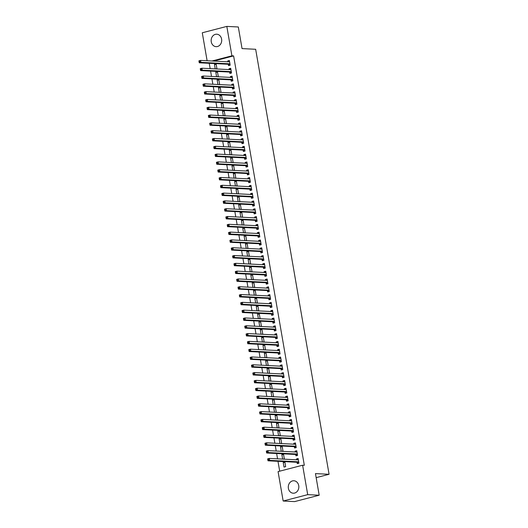<?xml version="1.0" encoding="UTF-8"?>
<svg xmlns="http://www.w3.org/2000/svg" width="528" height="528" viewBox="0 0 528 528"><rect width="100%" height="100%" fill="white"/><g stroke="black" fill="none" stroke-linecap="round" stroke-linejoin="round"><path stroke-width="0.79" d="M221.602 39.092A6.237 5.273 92.9 0 1 216.11 46.662A6.237 5.273 92.9 0 1 211.253 41.778A6.237 5.273 92.9 0 1 216.737 34.208A6.237 5.273 92.9 0 1 221.602 39.092M298.729 485.641A6.237 5.273 92.9 0 1 293.245 493.211A6.237 5.273 92.9 0 1 288.387 488.327A6.237 5.273 92.9 0 1 293.872 480.757A6.237 5.273 92.9 0 1 298.729 485.641M209.24 63.301L210.164 68.633M210.586 71.102L211.51 76.435M211.939 78.91L212.857 84.242M213.286 86.711L214.203 92.044M214.632 94.512L215.556 99.851M215.978 102.32L216.902 107.653M217.331 110.121L218.249 115.46M218.678 117.929L219.595 123.262M220.024 125.73L220.948 131.063M221.371 133.538L222.295 138.871M222.724 141.339L223.641 146.672M224.07 149.14L224.987 154.48M225.416 156.948L226.34 162.281M226.763 164.749L227.687 170.089M228.116 172.557L229.033 177.89M229.462 180.358L230.38 185.691M230.809 188.166L231.733 193.499M232.155 195.967L233.079 201.3M233.501 203.768L234.425 209.108M234.854 211.576L235.772 216.909M236.201 219.377L237.125 224.717M237.547 227.185L238.471 232.518M238.894 234.986L239.818 240.319M240.247 242.794L241.164 248.127M241.593 250.595L242.517 255.928M242.939 258.403L243.863 263.736M244.286 266.204L245.21 271.537M245.639 274.006L246.556 279.345M246.985 281.813L247.909 287.146M248.332 289.615L249.256 294.947M249.678 297.422L250.602 302.755M251.031 305.224L251.948 310.556M252.377 313.031L253.295 318.364M253.724 320.833L254.648 326.165M255.07 328.634L255.994 333.973M256.423 336.442L257.341 341.774M257.77 344.243L258.687 349.576M259.116 352.051L260.04 357.383M260.462 359.852L261.386 365.185M261.815 367.66L262.733 372.992M263.162 375.461L264.079 380.794M264.508 383.262L265.432 388.601M265.855 391.07L266.779 396.403M267.208 398.871L268.125 404.204M268.554 406.679L269.471 412.012M269.9 414.48L270.824 419.813M271.247 422.288L272.171 427.621M272.593 430.089L273.517 435.422M273.946 437.89L274.864 443.23M275.293 445.698L276.217 451.031M276.639 453.499L277.563 458.832M277.985 461.307L279.695 471.181M207.115 60.74L202.283 32.776L226.822 26.4L231.904 55.823L212.012 60.991M226.822 26.4L238.313 26.981L242.048 48.596L255.664 49.282L329.076 474.289L315.46 473.603L319.189 495.224L294.65 501.6L283.16 501.019L278.078 471.596L302.623 465.221L307.705 494.644L283.16 501.019M316.16 477.649L329.076 474.289M217.199 76.725L218.269 76.448L217.463 71.762L215.8 72.197L216.579 76.692M229.66 72.164L229.878 73.432L231.535 72.996L230.723 68.317L229.066 68.746L229.211 69.597M219.899 92.334L220.968 92.057L220.156 87.371L218.5 87.806L219.272 92.301M232.353 87.773L232.571 89.041L234.227 88.605L233.422 83.926L231.766 84.355L231.911 85.199M222.592 107.943L223.661 107.666L222.849 102.98L221.192 103.409L221.971 107.91M235.052 103.382L235.27 104.643L236.927 104.214L236.115 99.535L234.458 99.964L234.604 100.808M225.291 123.545L226.36 123.268L225.548 118.589L223.892 119.018L224.664 123.519M237.745 118.991L237.963 120.252L239.62 119.823L238.814 115.144L237.158 115.573L237.303 116.417M227.984 139.154L229.053 138.877L228.241 134.198L226.585 134.627L227.363 139.128M240.445 134.6L240.662 135.861L242.319 135.432L241.507 130.746L239.851 131.182L239.996 132.026M230.683 154.763L231.746 154.486L230.941 149.807L229.284 150.236L230.056 154.73M243.137 150.209L243.355 151.47L245.012 151.041L244.207 146.355L242.55 146.791L242.695 147.635M233.376 170.372L234.445 170.095L233.633 165.416L231.977 165.845L232.756 170.339M245.837 165.818L246.055 167.079L247.711 166.65L246.899 161.964L245.243 162.393L245.388 163.244M236.075 185.981L237.138 185.704L236.333 181.018L234.676 181.454L235.448 185.948M248.53 181.421L248.747 182.688L250.404 182.252L249.599 177.573L247.942 178.002L248.087 178.853M238.768 201.59L239.837 201.313L239.026 196.627L237.369 197.063L238.148 201.557M251.229 197.03L251.447 198.297L253.103 197.861L252.292 193.182L250.635 193.611L250.78 194.456M241.468 217.199L242.53 216.922L241.725 212.236L240.068 212.665L240.841 217.166M253.922 212.639L254.14 213.899L255.796 213.47L254.991 208.791L253.334 209.22L253.48 210.065M244.16 232.802L245.23 232.525L244.418 227.845L242.761 228.274L243.54 232.775M256.621 228.248L256.839 229.508L258.496 229.079L257.684 224.4L256.027 224.829L256.172 225.674M246.86 248.411L247.922 248.134L247.117 243.454L245.461 243.883L246.233 248.384M259.314 243.857L259.532 245.117L261.188 244.688L260.383 240.002L258.727 240.438L258.872 241.283M249.553 264.02L250.622 263.743L249.81 259.063L248.153 259.492L248.932 263.987M262.007 259.466L262.231 260.726L263.888 260.297L263.076 255.611L261.419 256.047L261.565 256.892M252.252 279.629L253.315 279.352L252.509 274.672L250.853 275.101L251.625 279.596M264.706 275.075L264.924 276.335L266.581 275.906L265.775 271.22L264.112 271.649L264.264 272.501M254.945 295.238L256.014 294.961L255.202 290.275L253.546 290.71L254.324 295.205M267.399 290.677L267.623 291.944L269.28 291.509L268.468 286.829L266.812 287.258L266.957 288.11M257.644 310.847L258.707 310.57L257.902 305.884L256.245 306.319L257.017 310.814M270.098 306.286L270.316 307.553L271.973 307.118L271.168 302.438L269.504 302.867L269.656 303.712M260.337 326.456L261.406 326.179L260.594 321.493L258.938 321.922L259.717 326.423M272.791 321.895L273.009 323.162L274.672 322.727L273.86 318.047L272.204 318.476L272.349 319.321M263.036 342.058L264.099 341.781L263.294 337.102L261.631 337.531L262.409 342.032M275.491 337.504L275.708 338.765L277.365 338.336L276.56 333.656L274.897 334.085L275.048 334.93M265.729 357.667L266.798 357.39L265.987 352.711L264.33 353.14L265.109 357.641M278.183 353.113L278.401 354.374L280.064 353.945L279.253 349.259L277.596 349.694L277.741 350.539M268.422 373.276L269.491 372.999L268.686 368.32L267.023 368.749L267.802 373.243M280.883 368.722L281.101 369.983L282.757 369.554L281.952 364.868L280.289 365.303L280.441 366.148M271.121 388.885L272.191 388.608L271.379 383.929L269.722 384.358L270.501 388.852M283.576 384.331L283.793 385.592L285.457 385.163L284.645 380.477L282.988 380.906L283.133 381.757M273.814 404.494L274.883 404.217L274.078 399.531L272.415 399.967L273.194 404.461M286.275 399.934L286.493 401.201L288.149 400.772L287.344 396.086L285.681 396.515L285.826 397.366M276.514 420.103L277.583 419.826L276.771 415.14L275.114 415.576L275.893 420.07M288.968 415.543L289.186 416.81L290.849 416.374L290.037 411.695L288.38 412.124L288.526 412.969M279.206 435.712L280.276 435.435L279.47 430.749L277.807 431.178L278.586 435.679M291.667 431.152L291.885 432.419L293.542 431.983L292.736 427.304L291.073 427.733L291.218 428.578M281.906 451.315L282.975 451.037L282.163 446.358L280.507 446.787L281.285 451.288M294.36 446.761L294.578 448.021L296.241 447.592L295.429 442.913L293.773 443.342L293.918 444.187M284.011 467.082L285.668 466.646L284.863 461.967L283.199 462.396L284.011 467.082M297.059 462.37L297.277 463.63L298.934 463.201L298.129 458.515L296.465 458.951L296.611 459.796M302.623 465.221L304.319 465.307L233.607 55.909L213.715 61.076M295.713 454.562L295.931 455.829L297.587 455.4L296.776 450.714L295.119 451.143L295.264 451.994M283.252 459.122L284.321 458.845L283.51 454.159L281.853 454.595L282.632 459.089M293.014 438.959L293.231 440.22L294.888 439.791L294.083 435.105L292.426 435.541L292.571 436.385M280.559 443.513L281.622 443.236L280.817 438.557L279.16 438.986L279.932 443.48M290.321 423.35L290.539 424.611L292.195 424.182L291.383 419.496L289.727 419.932L289.872 420.776M277.86 427.904L278.929 427.627L278.117 422.948L276.461 423.377L277.24 427.871M287.621 407.741L287.839 409.002L289.496 408.573L288.691 403.887L287.034 404.323L287.179 405.167M275.167 412.295L276.23 412.018L275.425 407.339L273.768 407.768L274.54 412.269M284.929 392.132L285.146 393.393L286.803 392.964L285.991 388.285L284.335 388.714L284.48 389.558M272.468 396.686L273.537 396.409L272.725 391.73L271.069 392.159L271.847 396.66M282.229 376.523L282.447 377.791L284.104 377.355L283.298 372.676L281.642 373.105L281.787 373.949M269.775 381.084L270.838 380.807L270.032 376.121L268.376 376.55L269.148 381.051M279.536 360.914L279.754 362.182L281.411 361.746L280.599 357.067L278.942 357.496L279.088 358.34M267.076 365.475L268.145 365.198L267.333 360.512L265.676 360.947L266.455 365.442M276.837 345.305L277.055 346.573L278.711 346.144L277.906 341.458L276.25 341.887L276.395 342.738M264.383 349.866L265.452 349.589L264.64 344.903L262.984 345.338L263.756 349.833M274.144 329.703L274.362 330.964L276.019 330.535L275.207 325.849L273.55 326.278L273.695 327.129M261.683 334.257L262.753 333.98L261.941 329.3L260.284 329.729L261.063 334.224M271.445 314.094L271.663 315.355L273.319 314.926L272.514 310.24L270.857 310.675L271.003 311.52M258.991 318.648L260.06 318.371L259.248 313.691L257.591 314.12L258.364 318.615M268.752 298.485L268.97 299.746L270.626 299.317L269.815 294.631L268.158 295.066L268.303 295.911M256.291 303.039L257.36 302.762L256.555 298.082L254.892 298.511L255.671 303.013M266.053 282.876L266.27 284.137L267.927 283.708L267.122 279.028L265.465 279.457L265.61 280.302M253.598 287.43L254.668 287.153L253.856 282.473L252.199 282.902L252.971 287.404M263.36 267.267L263.578 268.534L265.234 268.099L264.422 263.419L262.766 263.848L262.911 264.693M250.899 271.828L251.968 271.55L251.163 266.864L249.5 267.293L250.279 271.795M260.66 251.658L260.878 252.925L262.541 252.49L261.73 247.81L260.073 248.239L260.218 249.084M248.206 256.219L249.275 255.941L248.464 251.255L246.807 251.691L247.586 256.186M257.968 236.049L258.185 237.316L259.842 236.881L259.037 232.201L257.374 232.63L257.519 233.482M245.507 240.61L246.576 240.332L245.771 235.646L244.108 236.082L244.886 240.577M255.268 220.447L255.486 221.707L257.149 221.278L256.337 216.592L254.681 217.021L254.826 217.873M242.814 225.001L243.883 224.723L243.071 220.044L241.415 220.473L242.194 224.968M252.575 204.838L252.793 206.098L254.45 205.669L253.645 200.983L251.981 201.419L252.127 202.264M240.115 209.392L241.184 209.114L240.379 204.435L238.715 204.864L239.494 209.359M249.876 189.229L250.094 190.489L251.757 190.06L250.945 185.374L249.289 185.81L249.434 186.655M237.422 193.783L238.491 193.505L237.679 188.826L236.023 189.255L236.801 193.756M247.183 173.62L247.401 174.88L249.058 174.451L248.252 169.772L246.589 170.201L246.734 171.046M234.722 178.174L235.792 177.896L234.986 173.217L233.323 173.646L234.102 178.147M244.484 158.011L244.702 159.271L246.365 158.842L245.553 154.163L243.896 154.592L244.042 155.437M232.03 162.571L233.099 162.294L232.287 157.608L230.63 158.037L231.409 162.538M241.791 142.402L242.009 143.669L243.665 143.233L242.86 138.554L241.197 138.983L241.349 139.828M229.33 146.962L230.399 146.685L229.594 141.999L227.931 142.435L228.71 146.929M239.092 126.793L239.309 128.06L240.973 127.624L240.161 122.945L238.504 123.374L238.649 124.225M226.637 131.353L227.707 131.076L226.895 126.39L225.238 126.826L226.017 131.32M236.399 111.19L236.617 112.451L238.273 112.022L237.468 107.336L235.805 107.765L235.957 108.616M223.945 115.744L225.007 115.467L224.202 110.788L222.539 111.217L223.318 115.711M233.699 95.581L233.917 96.842L235.58 96.413L234.769 91.727L233.112 92.162L233.257 93.007M221.245 100.135L222.314 99.858L221.503 95.179L219.846 95.608L220.625 100.102M231.007 79.972L231.224 81.233L232.881 80.804L232.076 76.118L230.413 76.553L230.564 77.398M218.552 84.526L219.615 84.249L218.81 79.57L217.153 79.999L217.925 84.5M228.307 64.363L228.532 65.624L230.188 65.195L229.376 60.515L227.72 60.944L227.865 61.789M215.853 68.917L216.922 68.64L216.11 63.961L214.454 64.39L215.233 68.891M319.189 495.224L307.705 494.644M233.607 55.909L231.904 55.823M298.214 459.037L296.465 458.951M284.948 462.488L283.199 462.396M296.868 451.235L295.119 451.143M283.602 454.681L281.853 454.595M295.522 443.428L293.773 443.342M282.256 446.879L280.507 446.787M294.169 435.626L292.426 435.541M280.903 439.072L279.16 438.986M292.822 427.819L291.073 427.733M279.556 431.27L277.807 431.178M291.476 420.017L289.727 419.932M278.21 423.463L276.461 423.377M290.129 412.216L288.38 412.124M276.863 415.661L275.114 415.576M288.776 404.408L287.034 404.323M275.51 407.86L273.768 407.768M287.43 396.607L285.681 396.515M274.164 400.052L272.415 399.967M286.084 388.799L284.335 388.714M272.818 392.251L271.069 392.159M284.737 380.998L282.988 380.906M271.471 384.443L269.722 384.358M283.384 373.19L281.642 373.105M270.125 376.642L268.376 376.55M282.038 365.389L280.289 365.303M268.772 368.834L267.023 368.749M280.691 357.588L278.942 357.496M267.425 361.033L265.676 360.947M279.345 349.78L277.596 349.694M266.079 353.225L264.33 353.14M277.992 341.979L276.25 341.887M264.733 345.424L262.984 345.338M276.646 334.171L274.897 334.085M263.38 337.623L261.631 337.531M275.299 326.37L273.55 326.278M262.033 329.815L260.284 329.729M273.953 318.562L272.204 318.476M260.687 322.014L258.938 321.922M272.606 310.761L270.857 310.675M259.34 314.206L257.591 314.12M271.253 302.96L269.504 302.867M257.987 306.405L256.245 306.319M269.907 295.152L268.158 295.066M256.641 298.597L254.892 298.511M268.561 287.351L266.812 287.258M255.295 290.796L253.546 290.71M267.214 279.543L265.465 279.457M253.948 282.995L252.199 282.902M265.861 271.742L264.112 271.649M252.595 275.187L250.853 275.101M264.515 263.934L262.766 263.848M251.249 267.386L249.5 267.293M263.168 256.133L261.419 256.047M249.902 259.578L248.153 259.492M261.822 248.332L260.073 248.239M248.556 251.777L246.807 251.691M260.469 240.524L258.727 240.438M247.203 243.969L245.461 243.883M259.123 232.723L257.374 232.63M245.857 236.168L244.108 236.082M257.776 224.915L256.027 224.829M244.51 228.367L242.761 228.274M256.43 217.114L254.681 217.021M243.164 220.559L241.415 220.473M255.077 209.306L253.334 209.22M241.811 212.758L240.068 212.665M253.73 201.505L251.981 201.419M240.464 204.95L238.715 204.864M252.384 193.703L250.635 193.611M239.118 197.149L237.369 197.063M251.038 185.896L249.289 185.81M237.772 189.341L236.023 189.255M249.685 178.094L247.942 178.002M236.419 181.54L234.676 181.454M248.338 170.287L246.589 170.201M235.072 173.738L233.323 173.646M246.992 162.485L245.243 162.393M233.726 165.931L231.977 165.845M245.645 154.678L243.896 154.592M232.379 158.129L230.63 158.037M244.292 146.876L242.55 146.791M231.033 150.322L229.284 150.236M242.946 139.075L241.197 138.983M229.68 142.52L227.931 142.435M241.6 131.267L239.851 131.182M228.334 134.713L226.585 134.627M240.253 123.466L238.504 123.374M226.987 126.911L225.238 126.826M238.9 115.658L237.158 115.573M225.641 119.11L223.892 119.018M237.554 107.857L235.805 107.765M224.288 111.302L222.539 111.217M236.207 100.049L234.458 99.964M222.941 103.501L221.192 103.409M234.861 92.248L233.112 92.162M221.595 95.693L219.846 95.608M233.515 84.447L231.766 84.355M220.249 87.892L218.5 87.806M232.162 76.639L230.413 76.553M218.896 80.084L217.153 79.999M230.815 68.838L229.066 68.746M217.549 72.283L215.8 72.197M229.469 61.03L227.72 60.944M216.203 64.482L214.454 64.39M298.525 463.307L298.927 463.162M297.178 459.822L298.254 459.261M267.716 459.281L267.854 460.06L268.514 459.888L268.382 459.109L267.716 459.281L267.67 458.852L269.326 458.416L298.142 459.875A0.799 0.409 75.4 0 0 298.208 459.868A0.799 0.409 75.4 0 0 298.287 459.822L298.346 459.782M268.382 459.109L269.326 458.416L269.669 460.37L268.006 460.799L296.822 462.257A0.799 0.409 75.4 0 1 296.987 462.317L298.393 463.3M298.716 461.941L298.643 461.888A0.799 0.409 75.4 0 0 298.478 461.822L269.669 460.37L268.514 459.888M267.854 460.06L268.006 460.799M297.172 455.506L297.581 455.36M295.832 452.021L296.908 451.453M266.369 451.473L266.501 452.252L267.168 452.08L267.029 451.301L266.369 451.473L266.323 451.044L267.98 450.615L296.789 452.067A0.799 0.409 75.4 0 0 296.861 452.06A0.799 0.409 75.4 0 0 296.941 452.021L296.993 451.975M267.029 451.301L267.98 450.615L268.316 452.569L266.66 452.998L295.469 454.45A0.799 0.409 75.4 0 1 295.64 454.516L297.046 455.499M297.37 454.133L297.297 454.087A0.799 0.409 75.4 0 0 297.132 454.021L268.316 452.569L267.168 452.08M266.501 452.252L266.66 452.998M295.825 447.698L296.234 447.553M294.479 444.22L295.555 443.652M265.023 443.672L265.155 444.451L265.822 444.279L265.683 443.5L265.023 443.672L264.977 443.243L266.633 442.814L295.442 444.266A0.799 0.409 75.4 0 0 295.508 444.259A0.799 0.409 75.4 0 0 295.594 444.22L295.647 444.173M265.683 443.5L266.633 442.814L266.97 444.761L265.313 445.196L294.122 446.648A0.799 0.409 75.4 0 1 294.294 446.714L295.693 447.691M296.023 446.332L295.951 446.279A0.799 0.409 75.4 0 0 295.779 446.213L266.97 444.761L265.822 444.279M265.155 444.451L265.313 445.196M294.479 439.897L294.881 439.751M293.132 436.412L294.208 435.851M263.67 435.864L263.809 436.649L264.469 436.471L264.337 435.692L263.67 435.864L263.63 435.435L265.287 435.006L294.096 436.458A0.799 0.409 75.4 0 0 294.162 436.451A0.799 0.409 75.4 0 0 294.248 436.412L294.301 436.372M264.337 435.692L265.287 435.006L265.624 436.96L263.967 437.389L292.776 438.841A0.799 0.409 75.4 0 1 292.941 438.907L294.347 439.89M294.67 438.524L294.604 438.478A0.799 0.409 75.4 0 0 294.433 438.412L265.624 436.96L264.469 436.471M263.809 436.649L263.967 437.389M293.132 432.089L293.535 431.944M291.786 428.611L292.862 428.043M262.324 428.063L262.462 428.842L263.122 428.67L262.99 427.891L262.324 428.063L262.277 427.634L263.941 427.205L292.75 428.657A0.799 0.409 75.4 0 0 292.816 428.65A0.799 0.409 75.4 0 0 292.895 428.611L292.954 428.564M262.99 427.891L263.941 427.205L264.277 429.152L262.614 429.587L291.43 431.039A0.799 0.409 75.4 0 1 291.595 431.105L293 432.082M293.324 430.723L293.251 430.67A0.799 0.409 75.4 0 0 293.086 430.61L264.277 429.152L263.122 428.67M262.462 428.842L262.614 429.587M291.779 424.288L292.189 424.142M290.44 420.803L291.515 420.242M260.977 420.255L261.109 421.04L261.776 420.869L261.637 420.083L260.977 420.255L260.931 419.833L262.588 419.397L291.403 420.856A0.799 0.409 75.4 0 0 291.469 420.849A0.799 0.409 75.4 0 0 291.548 420.803L291.601 420.763M261.637 420.083L262.588 419.397L262.924 421.351L261.268 421.78L290.077 423.232A0.799 0.409 75.4 0 1 290.248 423.298L291.654 424.281M291.977 422.915L291.905 422.869A0.799 0.409 75.4 0 0 291.74 422.803L262.924 421.351L261.776 420.869M261.109 421.04L261.268 421.78M290.433 416.486L290.842 416.335M289.093 413.002L290.162 412.434M259.631 412.454L259.763 413.233L260.429 413.061L260.291 412.282L259.631 412.454L259.585 412.025L261.241 411.596L290.05 413.048A0.799 0.409 75.4 0 0 290.116 413.041A0.799 0.409 75.4 0 0 290.202 413.002L290.255 412.955M260.291 412.282L261.241 411.596L261.578 413.549L259.921 413.978L288.73 415.43A0.799 0.409 75.4 0 1 288.902 415.496L290.301 416.48M290.631 415.114L290.558 415.067A0.799 0.409 75.4 0 0 290.387 415.001L261.578 413.549L260.429 413.061M259.763 413.233L259.921 413.978M289.087 408.679L289.489 408.533M287.74 405.194L288.816 404.633M258.278 404.653L258.416 405.431L259.076 405.26L258.944 404.481L258.278 404.653L258.238 404.224L259.895 403.788L288.704 405.247A0.799 0.409 75.4 0 0 288.77 405.24A0.799 0.409 75.4 0 0 288.856 405.194L288.908 405.154M258.944 404.481L259.895 403.788L260.231 405.742L258.575 406.171L287.384 407.629A0.799 0.409 75.4 0 1 287.549 407.689L288.955 408.672M289.278 407.312L289.212 407.26A0.799 0.409 75.4 0 0 289.04 407.194L260.231 405.742L259.076 405.26M258.416 405.431L258.575 406.171M287.74 400.877L288.143 400.732M286.394 397.393L287.47 396.825M256.931 396.845L257.07 397.624L257.73 397.452L257.598 396.673L256.931 396.845L256.885 396.416L258.548 395.987L287.357 397.439A0.799 0.409 75.4 0 0 287.423 397.432A0.799 0.409 75.4 0 0 287.503 397.393L287.562 397.346M257.598 396.673L258.548 395.987L258.885 397.94L257.222 398.369L286.037 399.821A0.799 0.409 75.4 0 1 286.202 399.887L287.608 400.871M287.932 399.505L287.859 399.458A0.799 0.409 75.4 0 0 287.694 399.392L258.885 397.94L257.73 397.452M257.07 397.624L257.222 398.369M286.387 393.07L286.796 392.924M285.047 389.591L286.123 389.024M255.585 389.044L255.717 389.822L256.384 389.651L256.245 388.872L255.585 389.044L255.539 388.615L257.195 388.186L286.011 389.638A0.799 0.409 75.4 0 0 286.077 389.631A0.799 0.409 75.4 0 0 286.156 389.591L286.209 389.545M256.245 388.872L257.195 388.186L257.532 390.133L255.875 390.568L284.684 392.02A0.799 0.409 75.4 0 1 284.856 392.086L286.262 393.063M286.585 391.703L286.513 391.651A0.799 0.409 75.4 0 0 286.348 391.585L257.532 390.133L256.384 389.651M255.717 389.822L255.875 390.568M285.041 385.268L285.45 385.123M283.701 381.784L284.77 381.223M254.239 381.236L254.371 382.021L255.037 381.843L254.899 381.064L254.239 381.236L254.192 380.807L255.849 380.378L284.658 381.83A0.799 0.409 75.4 0 0 284.724 381.823A0.799 0.409 75.4 0 0 284.81 381.784L284.863 381.744M254.899 381.064L255.849 380.378L256.186 382.331L254.529 382.76L283.338 384.212A0.799 0.409 75.4 0 1 283.51 384.278L284.909 385.262M285.239 383.896L285.166 383.849A0.799 0.409 75.4 0 0 284.995 383.783L256.186 382.331L255.037 381.843M254.371 382.021L254.529 382.76M283.694 377.461L284.097 377.315M282.348 373.982L283.424 373.415M252.886 373.435L253.024 374.213L253.684 374.042L253.552 373.263L252.886 373.435L252.846 373.006L254.503 372.577L283.312 374.029A0.799 0.409 75.4 0 0 283.378 374.022A0.799 0.409 75.4 0 0 283.463 373.982L283.516 373.936M253.552 373.263L254.503 372.577L254.839 374.524L253.183 374.959L281.992 376.411A0.799 0.409 75.4 0 1 282.157 376.477L283.562 377.454M283.886 376.094L283.82 376.042A0.799 0.409 75.4 0 0 283.648 375.982L254.839 374.524L253.684 374.042M253.024 374.213L253.183 374.959M282.348 369.659L282.751 369.514M281.002 366.175L282.077 365.614M251.539 365.627L251.678 366.412L252.338 366.241L252.206 365.455L251.539 365.627L251.493 365.204L253.156 364.769L281.965 366.227A0.799 0.409 75.4 0 0 282.031 366.221A0.799 0.409 75.4 0 0 282.11 366.175L282.17 366.135M252.206 365.455L253.156 364.769L253.493 366.722L251.83 367.151L280.645 368.603A0.799 0.409 75.4 0 1 280.81 368.669L282.216 369.653M282.539 368.287L282.467 368.24A0.799 0.409 75.4 0 0 282.302 368.174L253.493 366.722L252.338 366.241M251.678 366.412L251.83 367.151M281.002 361.858L281.404 361.706M279.655 358.373L280.731 357.806M250.193 357.826L250.325 358.604L250.991 358.433L250.853 357.654L250.193 357.826L250.147 357.397L251.803 356.968L280.619 358.42A0.799 0.409 75.4 0 0 280.685 358.413A0.799 0.409 75.4 0 0 280.764 358.373L280.817 358.327M250.853 357.654L251.803 356.968L252.14 358.921L250.483 359.35L279.292 360.802A0.799 0.409 75.4 0 1 279.464 360.868L280.87 361.852M281.193 360.485L281.12 360.439A0.799 0.409 75.4 0 0 280.955 360.373L252.14 358.921L250.991 358.433M250.325 358.604L250.483 359.35M279.649 354.05L280.058 353.905M278.309 350.566L279.385 350.005M248.846 350.024L248.978 350.803L249.645 350.632L249.506 349.853L248.846 350.024L248.8 349.595L250.457 349.16L279.266 350.618A0.799 0.409 75.4 0 0 279.332 350.612A0.799 0.409 75.4 0 0 279.418 350.566L279.47 350.526M249.506 349.853L250.457 349.16L250.793 351.113L249.137 351.542L277.946 353.001A0.799 0.409 75.4 0 1 278.117 353.06L279.517 354.044M279.847 352.684L279.774 352.631A0.799 0.409 75.4 0 0 279.602 352.565L250.793 351.113L249.645 350.632M248.978 350.803L249.137 351.542M278.302 346.249L278.705 346.104M276.956 342.764L278.032 342.197M247.493 342.217L247.632 342.995L248.292 342.824L248.16 342.045L247.493 342.217L247.454 341.788L249.11 341.359L277.919 342.811A0.799 0.409 75.4 0 0 277.985 342.804A0.799 0.409 75.4 0 0 278.071 342.764L278.124 342.718M248.16 342.045L249.11 341.359L249.447 343.312L247.79 343.741L276.599 345.193A0.799 0.409 75.4 0 1 276.764 345.259L278.17 346.243M278.494 344.876L278.428 344.83A0.799 0.409 75.4 0 0 278.256 344.764L249.447 343.312L248.292 342.824M247.632 342.995L247.79 343.741M276.956 338.441L277.358 338.296M275.609 334.957L276.685 334.396M246.147 334.415L246.286 335.194L246.946 335.023L246.814 334.244L246.147 334.415L246.101 333.986L247.764 333.557L276.573 335.009A0.799 0.409 75.4 0 0 276.639 335.003A0.799 0.409 75.4 0 0 276.718 334.963L276.778 334.917M246.814 334.244L247.764 333.557L248.101 335.504L246.437 335.94L275.253 337.392A0.799 0.409 75.4 0 1 275.418 337.458L276.824 338.435M277.147 337.075L277.075 337.022A0.799 0.409 75.4 0 0 276.91 336.956L248.101 335.504L246.946 335.023M246.286 335.194L246.437 335.94M275.609 330.64L276.012 330.495M274.263 327.155L275.339 326.594M244.801 326.608L244.933 327.393L245.599 327.215L245.467 326.436L244.801 326.608L244.754 326.179L246.411 325.75L275.227 327.202A0.799 0.409 75.4 0 0 275.293 327.195A0.799 0.409 75.4 0 0 275.372 327.155L275.425 327.116M245.467 326.436L246.411 325.75L246.748 327.703L245.091 328.132L273.9 329.584A0.799 0.409 75.4 0 1 274.072 329.65L275.477 330.634M275.801 329.267L275.728 329.221A0.799 0.409 75.4 0 0 275.563 329.155L246.748 327.703L245.599 327.215M244.933 327.393L245.091 328.132M274.256 322.832L274.666 322.687M272.917 319.354L273.992 318.787M243.454 318.806L243.586 319.585L244.253 319.414L244.114 318.635L243.454 318.806L243.408 318.377L245.065 317.948L273.874 319.4A0.799 0.409 75.4 0 0 273.94 319.394A0.799 0.409 75.4 0 0 274.025 319.354L274.078 319.308M244.114 318.635L245.065 317.948L245.401 319.895L243.745 320.331L272.554 321.783A0.799 0.409 75.4 0 1 272.725 321.849L274.131 322.826M274.454 321.466L274.382 321.413A0.799 0.409 75.4 0 0 274.21 321.354L245.401 319.895L244.253 319.414M243.586 319.585L243.745 320.331M272.91 315.031L273.313 314.886M271.564 311.546L272.639 310.985M242.108 310.999L242.24 311.784L242.9 311.612L242.768 310.827L242.108 310.999L242.062 310.576L243.718 310.141L272.527 311.599A0.799 0.409 75.4 0 0 272.593 311.593A0.799 0.409 75.4 0 0 272.679 311.546L272.732 311.507M242.768 310.827L243.718 310.141L244.055 312.094L242.398 312.523L271.207 313.975A0.799 0.409 75.4 0 1 271.372 314.041L272.778 315.025M273.101 313.658L273.035 313.612A0.799 0.409 75.4 0 0 272.864 313.546L244.055 312.094L242.9 311.612M242.24 311.784L242.398 312.523M271.564 307.23L271.966 307.078M270.217 303.745L271.293 303.178M240.755 303.197L240.893 303.976L241.553 303.805L241.421 303.026L240.755 303.197L240.709 302.768L242.372 302.339L271.181 303.791A0.799 0.409 75.4 0 0 271.247 303.785A0.799 0.409 75.4 0 0 271.326 303.745L271.385 303.699M241.421 303.026L242.372 302.339L242.708 304.286L241.045 304.722L269.861 306.174A0.799 0.409 75.4 0 1 270.026 306.24L271.432 307.223M271.755 305.857L271.682 305.811A0.799 0.409 75.4 0 0 271.517 305.745L242.708 304.286L241.553 303.805M240.893 303.976L241.045 304.722M270.217 299.422L270.62 299.277M268.871 295.937L269.947 295.376M239.408 295.396L239.54 296.175L240.207 296.003L240.075 295.218L239.408 295.396L239.362 294.967L241.019 294.532L269.834 295.99A0.799 0.409 75.4 0 0 269.9 295.984A0.799 0.409 75.4 0 0 269.98 295.937L270.032 295.898M240.075 295.218L241.019 294.532L241.355 296.485L239.699 296.914L268.508 298.373A0.799 0.409 75.4 0 1 268.679 298.432L270.085 299.416M270.409 298.056L270.336 298.003A0.799 0.409 75.4 0 0 270.171 297.937L241.355 296.485L240.207 296.003M239.54 296.175L239.699 296.914M268.864 291.621L269.273 291.476M267.524 288.136L268.6 287.569M238.062 287.588L238.194 288.367L238.861 288.196L238.722 287.417L238.062 287.588L238.016 287.159L239.672 286.73L268.481 288.182A0.799 0.409 75.4 0 0 268.547 288.176A0.799 0.409 75.4 0 0 268.633 288.136L268.686 288.09M238.722 287.417L239.672 286.73L240.009 288.684L238.352 289.113L267.161 290.565A0.799 0.409 75.4 0 1 267.333 290.631L268.739 291.614M269.062 290.248L268.99 290.202A0.799 0.409 75.4 0 0 268.818 290.136L240.009 288.684L238.861 288.196M238.194 288.367L238.352 289.113M267.518 283.813L267.92 283.668M266.171 280.328L267.247 279.767M236.716 279.787L236.848 280.566L237.508 280.394L237.376 279.616L236.716 279.787L236.669 279.358L238.326 278.929L267.135 280.381A0.799 0.409 75.4 0 0 267.201 280.375A0.799 0.409 75.4 0 0 267.287 280.335L267.34 280.289M237.376 279.616L238.326 278.929L238.663 280.876L237.006 281.305L265.815 282.764A0.799 0.409 75.4 0 1 265.987 282.83L267.386 283.807M267.709 282.447L267.643 282.394A0.799 0.409 75.4 0 0 267.472 282.328L238.663 280.876L237.508 280.394M236.848 280.566L237.006 281.305M266.171 276.012L266.574 275.867M264.825 272.527L265.901 271.966M235.363 271.979L235.501 272.765L236.161 272.587L236.029 271.808L235.363 271.979L235.316 271.55L236.98 271.121L265.789 272.573A0.799 0.409 75.4 0 0 265.855 272.567A0.799 0.409 75.4 0 0 265.94 272.527L265.993 272.488M236.029 271.808L236.98 271.121L237.316 273.075L235.66 273.504L264.469 274.956A0.799 0.409 75.4 0 1 264.634 275.022L266.039 276.005M266.363 274.639L266.297 274.593A0.799 0.409 75.4 0 0 266.125 274.527L237.316 273.075L236.161 272.587M235.501 272.765L235.66 273.504M264.825 268.204L265.228 268.059M263.479 264.726L264.554 264.158M234.016 264.178L234.155 264.957L234.815 264.785L234.683 264.007L234.016 264.178L233.97 263.749L235.627 263.32L264.442 264.772A0.799 0.409 75.4 0 0 264.508 264.766A0.799 0.409 75.4 0 0 264.587 264.726L264.647 264.68M234.683 264.007L235.627 263.32L235.97 265.267L234.307 265.703L263.122 267.155A0.799 0.409 75.4 0 1 263.287 267.221L264.693 268.198M265.016 266.838L264.944 266.785A0.799 0.409 75.4 0 0 264.779 266.726L235.97 265.267L234.815 264.785M234.155 264.957L234.307 265.703M263.472 260.403L263.881 260.258M262.132 256.918L263.208 256.357M232.67 256.37L232.802 257.156L233.468 256.984L233.33 256.199L232.67 256.37L232.624 255.948L234.28 255.512L263.089 256.971A0.799 0.409 75.4 0 0 263.155 256.964A0.799 0.409 75.4 0 0 263.241 256.918L263.294 256.879M233.33 256.199L234.28 255.512L234.617 257.466L232.96 257.895L261.769 259.347A0.799 0.409 75.4 0 1 261.941 259.413L263.347 260.396M263.67 259.03L263.597 258.984A0.799 0.409 75.4 0 0 263.432 258.918L234.617 257.466L233.468 256.984M232.802 257.156L232.96 257.895M262.126 252.602L262.535 252.45M260.779 249.117L261.855 248.549M231.323 248.569L231.455 249.348L232.122 249.176L231.983 248.398L231.323 248.569L231.277 248.14L232.934 247.711L261.743 249.163A0.799 0.409 75.4 0 0 261.809 249.157A0.799 0.409 75.4 0 0 261.895 249.117L261.947 249.071M231.983 248.398L232.934 247.711L233.27 249.658L231.614 250.094L260.423 251.546A0.799 0.409 75.4 0 1 260.594 251.612L261.994 252.595M262.317 251.229L262.251 251.176A0.799 0.409 75.4 0 0 262.079 251.117L233.27 249.658L232.122 249.176M231.455 249.348L231.614 250.094M260.779 244.794L261.182 244.649M259.433 241.309L260.509 240.748M229.97 240.768L230.109 241.547L230.769 241.375L230.637 240.59L229.97 240.768L229.924 240.339L231.587 239.903L260.396 241.362A0.799 0.409 75.4 0 0 260.462 241.355A0.799 0.409 75.4 0 0 260.548 241.309L260.601 241.27M230.637 240.59L231.587 239.903L231.924 241.857L230.267 242.286L259.076 243.745A0.799 0.409 75.4 0 1 259.241 243.804L260.647 244.787M260.971 243.428L260.905 243.375A0.799 0.409 75.4 0 0 260.733 243.309L231.924 241.857L230.769 241.375M230.109 241.547L230.267 242.286M259.433 236.993L259.835 236.848M258.086 233.508L259.162 232.94M228.624 232.96L228.763 233.739L229.423 233.567L229.291 232.789L228.624 232.96L228.578 232.531L230.234 232.102L259.05 233.554A0.799 0.409 75.4 0 0 259.116 233.548A0.799 0.409 75.4 0 0 259.195 233.508L259.255 233.462M229.291 232.789L230.234 232.102L230.578 234.056L228.914 234.485L257.73 235.937A0.799 0.409 75.4 0 1 257.895 236.003L259.301 236.986M259.624 235.62L259.552 235.574A0.799 0.409 75.4 0 0 259.387 235.508L230.578 234.056L229.423 233.567M228.763 233.739L228.914 234.485M258.08 229.185L258.489 229.04M256.74 225.7L257.816 225.139M227.278 225.159L227.41 225.938L228.076 225.766L227.938 224.987L227.278 225.159L227.231 224.73L228.888 224.301L257.697 225.753A0.799 0.409 75.4 0 0 257.77 225.746A0.799 0.409 75.4 0 0 257.849 225.707L257.902 225.661M227.938 224.987L228.888 224.301L229.225 226.248L227.568 226.677L256.377 228.136A0.799 0.409 75.4 0 1 256.549 228.202L257.954 229.178M258.278 227.819L258.205 227.766A0.799 0.409 75.4 0 0 258.04 227.7L229.225 226.248L228.076 225.766M227.41 225.938L227.568 226.677M256.733 221.384L257.143 221.239M255.387 217.899L256.463 217.338M225.931 217.351L226.063 218.137L226.73 217.958L226.591 217.18L225.931 217.351L225.885 216.922L227.542 216.493L256.351 217.945A0.799 0.409 75.4 0 0 256.417 217.939A0.799 0.409 75.4 0 0 256.502 217.899L256.555 217.859M226.591 217.18L227.542 216.493L227.878 218.447L226.222 218.876L255.031 220.328A0.799 0.409 75.4 0 1 255.202 220.394L256.601 221.377M256.931 220.011L256.859 219.965A0.799 0.409 75.4 0 0 256.687 219.899L227.878 218.447L226.73 217.958M226.063 218.137L226.222 218.876M255.387 213.576L255.79 213.431M254.041 210.098L255.116 209.53M224.578 209.55L224.717 210.329L225.377 210.157L225.245 209.378L224.578 209.55L224.539 209.121L226.195 208.692L255.004 210.144A0.799 0.409 75.4 0 0 255.07 210.137A0.799 0.409 75.4 0 0 255.156 210.098L255.209 210.052M225.245 209.378L226.195 208.692L226.532 210.639L224.875 211.075L253.684 212.527A0.799 0.409 75.4 0 1 253.849 212.593L255.255 213.569M255.578 212.21L255.512 212.157A0.799 0.409 75.4 0 0 255.341 212.098L226.532 210.639L225.377 210.157M224.717 210.329L224.875 211.075M254.041 205.775L254.443 205.63M252.694 202.29L253.77 201.729M223.232 201.742L223.37 202.528L224.03 202.356L223.898 201.571L223.232 201.742L223.186 201.32L224.849 200.884L253.658 202.343A0.799 0.409 75.4 0 0 253.724 202.336A0.799 0.409 75.4 0 0 253.803 202.29L253.862 202.25M223.898 201.571L224.849 200.884L225.185 202.838L223.522 203.267L252.338 204.719A0.799 0.409 75.4 0 1 252.503 204.785L253.909 205.768M254.232 204.402L254.159 204.356A0.799 0.409 75.4 0 0 253.994 204.29L225.185 202.838L224.03 202.356M223.37 202.528L223.522 203.267M252.688 197.974L253.097 197.822M251.348 194.489L252.424 193.921M221.885 193.941L222.017 194.72L222.684 194.548L222.545 193.769L221.885 193.941L221.839 193.512L223.496 193.083L252.311 194.535A0.799 0.409 75.4 0 0 252.377 194.528A0.799 0.409 75.4 0 0 252.457 194.489L252.509 194.443M222.545 193.769L223.496 193.083L223.832 195.03L222.176 195.466L250.985 196.918A0.799 0.409 75.4 0 1 251.156 196.984L252.562 197.967M252.886 196.601L252.813 196.548A0.799 0.409 75.4 0 0 252.648 196.489L223.832 195.03L222.684 194.548M222.017 194.72L222.176 195.466M251.341 190.166L251.75 190.021M250.001 186.681L251.071 186.12M220.539 186.14L220.671 186.919L221.338 186.747L221.199 185.962L220.539 186.14L220.493 185.711L222.149 185.275L250.958 186.734A0.799 0.409 75.4 0 0 251.024 186.727A0.799 0.409 75.4 0 0 251.11 186.681L251.163 186.641M221.199 185.962L222.149 185.275L222.486 187.229L220.829 187.658L249.638 189.116A0.799 0.409 75.4 0 1 249.81 189.176L251.209 190.159M251.539 188.8L251.467 188.747A0.799 0.409 75.4 0 0 251.295 188.681L222.486 187.229L221.338 186.747M220.671 186.919L220.829 187.658M249.995 182.365L250.397 182.219M248.648 178.88L249.724 178.312M219.186 178.332L219.325 179.111L219.985 178.939L219.853 178.16L219.186 178.332L219.146 177.903L220.803 177.474L249.612 178.926A0.799 0.409 75.4 0 0 249.678 178.919A0.799 0.409 75.4 0 0 249.764 178.88L249.817 178.834M219.853 178.16L220.803 177.474L221.14 179.428L219.483 179.857L248.292 181.309A0.799 0.409 75.4 0 1 248.457 181.375L249.863 182.358M250.186 180.992L250.12 180.946A0.799 0.409 75.4 0 0 249.949 180.88L221.14 179.428L219.985 178.939M219.325 179.111L219.483 179.857M248.648 174.557L249.051 174.412M247.302 171.072L248.378 170.511M217.84 170.531L217.978 171.31L218.638 171.138L218.506 170.359L217.84 170.531L217.793 170.102L219.457 169.673L248.266 171.125A0.799 0.409 75.4 0 0 248.332 171.118A0.799 0.409 75.4 0 0 248.411 171.072L248.47 171.032M218.506 170.359L219.457 169.673L219.793 171.62L218.13 172.049L246.946 173.507A0.799 0.409 75.4 0 1 247.111 173.567L248.516 174.55M248.84 173.191L248.767 173.138A0.799 0.409 75.4 0 0 248.602 173.072L219.793 171.62L218.638 171.138M217.978 171.31L218.13 172.049M247.295 166.756L247.705 166.61M245.956 163.271L247.031 162.71M216.493 162.723L216.625 163.508L217.292 163.33L217.153 162.551L216.493 162.723L216.447 162.294L218.104 161.865L246.919 163.317A0.799 0.409 75.4 0 0 246.985 163.31A0.799 0.409 75.4 0 0 247.064 163.271L247.117 163.231M217.153 162.551L218.104 161.865L218.44 163.819L216.784 164.248L245.593 165.7A0.799 0.409 75.4 0 1 245.764 165.766L247.17 166.749M247.493 165.383L247.421 165.337A0.799 0.409 75.4 0 0 247.256 165.271L218.44 163.819L217.292 163.33M216.625 163.508L216.784 164.248M245.949 158.948L246.358 158.803M244.609 155.47L245.685 154.902M215.147 154.922L215.279 155.701L215.945 155.529L215.807 154.75L215.147 154.922L215.101 154.493L216.757 154.064L245.566 155.516A0.799 0.409 75.4 0 0 245.632 155.509A0.799 0.409 75.4 0 0 245.718 155.47L245.771 155.423M215.807 154.75L216.757 154.064L217.094 156.011L215.437 156.446L244.246 157.898A0.799 0.409 75.4 0 1 244.418 157.964L245.817 158.941M246.147 157.582L246.074 157.529A0.799 0.409 75.4 0 0 245.903 157.469L217.094 156.011L215.945 155.529M215.279 155.701L215.437 156.446M244.603 151.147L245.005 151.001M243.256 147.662L244.332 147.101M213.794 147.114L213.932 147.899L214.592 147.728L214.46 146.942L213.794 147.114L213.754 146.692L215.411 146.256L244.22 147.715A0.799 0.409 75.4 0 0 244.286 147.708A0.799 0.409 75.4 0 0 244.372 147.662L244.424 147.622M214.46 146.942L215.411 146.256L215.747 148.21L214.091 148.639L242.9 150.091A0.799 0.409 75.4 0 1 243.065 150.157L244.471 151.14M244.794 149.774L244.728 149.728A0.799 0.409 75.4 0 0 244.556 149.662L215.747 148.21L214.592 147.728M213.932 147.899L214.091 148.639M243.256 143.345L243.659 143.194M241.91 139.861L242.986 139.293M212.447 139.313L212.586 140.092L213.246 139.92L213.114 139.141L212.447 139.313L212.401 138.884L214.064 138.455L242.873 139.907A0.799 0.409 75.4 0 0 242.939 139.9A0.799 0.409 75.4 0 0 243.019 139.861L243.078 139.814M213.114 139.141L214.064 138.455L214.401 140.402L212.738 140.837L241.553 142.289A0.799 0.409 75.4 0 1 241.718 142.355L243.124 143.339M243.448 141.973L243.375 141.92A0.799 0.409 75.4 0 0 243.21 141.86L214.401 140.402L213.246 139.92M212.586 140.092L212.738 140.837M241.91 135.538L242.312 135.392M240.563 132.053L241.639 131.492M211.101 131.512L211.233 132.29L211.9 132.119L211.761 131.333L211.101 131.512L211.055 131.083L212.711 130.647L241.527 132.106A0.799 0.409 75.4 0 0 241.593 132.099A0.799 0.409 75.4 0 0 241.672 132.053L241.725 132.013M211.761 131.333L212.711 130.647L213.048 132.601L211.391 133.03L240.2 134.488A0.799 0.409 75.4 0 1 240.372 134.548L241.778 135.531M242.101 134.171L242.029 134.119A0.799 0.409 75.4 0 0 241.864 134.053L213.048 132.601L211.9 132.119M211.233 132.29L211.391 133.03M240.557 127.736L240.966 127.591M239.217 124.252L240.293 123.684M209.755 123.704L209.887 124.483L210.553 124.311L210.415 123.532L209.755 123.704L209.708 123.275L211.365 122.846L240.174 124.298A0.799 0.409 75.4 0 0 240.24 124.291A0.799 0.409 75.4 0 0 240.326 124.252L240.379 124.205M210.415 123.532L211.365 122.846L211.702 124.799L210.045 125.228L238.854 126.68A0.799 0.409 75.4 0 1 239.026 126.746L240.425 127.73M240.755 126.364L240.682 126.317A0.799 0.409 75.4 0 0 240.511 126.251L211.702 124.799L210.553 124.311M209.887 124.483L210.045 125.228M239.21 119.929L239.613 119.783M237.864 116.444L238.94 115.883M208.408 115.903L208.54 116.681L209.2 116.51L209.068 115.731L208.408 115.903L208.362 115.474L210.019 115.045L238.828 116.497A0.799 0.409 75.4 0 0 238.894 116.49A0.799 0.409 75.4 0 0 238.979 116.444L239.032 116.404M209.068 115.731L210.019 115.045L210.355 116.992L208.699 117.421L237.508 118.879A0.799 0.409 75.4 0 1 237.673 118.939L239.078 119.922M239.402 118.562L239.336 118.51A0.799 0.409 75.4 0 0 239.164 118.444L210.355 116.992L209.2 116.51M208.54 116.681L208.699 117.421M237.864 112.127L238.267 111.982M236.518 108.643L237.593 108.082M207.055 108.095L207.194 108.88L207.854 108.702L207.722 107.923L207.055 108.095L207.009 107.666L208.672 107.237L237.481 108.689A0.799 0.409 75.4 0 0 237.547 108.682A0.799 0.409 75.4 0 0 237.626 108.643L237.686 108.603M207.722 107.923L208.672 107.237L209.009 109.19L207.346 109.619L236.161 111.071A0.799 0.409 75.4 0 1 236.326 111.137L237.732 112.121M238.055 110.755L237.983 110.708A0.799 0.409 75.4 0 0 237.818 110.642L209.009 109.19L207.854 108.702M207.194 108.88L207.346 109.619M236.518 104.32L236.92 104.174M235.171 100.841L236.247 100.274M205.709 100.294L205.841 101.072L206.507 100.901L206.375 100.122L205.709 100.294L205.663 99.865L207.319 99.436L236.135 100.888A0.799 0.409 75.4 0 0 236.201 100.881A0.799 0.409 75.4 0 0 236.28 100.841L236.333 100.795M206.375 100.122L207.319 99.436L207.656 101.383L205.999 101.818L234.808 103.27A0.799 0.409 75.4 0 1 234.98 103.336L236.386 104.313M236.709 102.953L236.636 102.901A0.799 0.409 75.4 0 0 236.471 102.841L207.656 101.383L206.507 100.901M205.841 101.072L205.999 101.818M235.165 96.518L235.574 96.373M233.825 93.034L234.901 92.473M204.362 92.486L204.494 93.271L205.161 93.1L205.022 92.314L204.362 92.486L204.316 92.063L205.973 91.628L234.782 93.086A0.799 0.409 75.4 0 0 234.848 93.08A0.799 0.409 75.4 0 0 234.934 93.034L234.986 92.994M205.022 92.314L205.973 91.628L206.309 93.581L204.653 94.01L233.462 95.462A0.799 0.409 75.4 0 1 233.633 95.528L235.039 96.512M235.363 95.146L235.29 95.099A0.799 0.409 75.4 0 0 235.118 95.033L206.309 93.581L205.161 93.1M204.494 93.271L204.653 94.01M233.818 88.717L234.221 88.565M232.472 85.232L233.548 84.665M203.016 84.685L203.148 85.463L203.808 85.292L203.676 84.513L203.016 84.685L202.97 84.256L204.626 83.827L233.435 85.279A0.799 0.409 75.4 0 0 233.501 85.272A0.799 0.409 75.4 0 0 233.587 85.232L233.64 85.186M203.676 84.513L204.626 83.827L204.963 85.774L203.306 86.209L232.115 87.661A0.799 0.409 75.4 0 1 232.287 87.727L233.686 88.711M234.01 87.344L233.944 87.292A0.799 0.409 75.4 0 0 233.772 87.232L204.963 85.774L203.808 85.292M203.148 85.463L203.306 86.209M232.472 80.909L232.874 80.764M231.125 77.425L232.201 76.864M201.663 76.883L201.802 77.662L202.462 77.491L202.33 76.705L201.663 76.883L201.617 76.454L203.28 76.019L232.089 77.477A0.799 0.409 75.4 0 0 232.155 77.471A0.799 0.409 75.4 0 0 232.234 77.425L232.294 77.385M202.33 76.705L203.28 76.019L203.617 77.972L201.953 78.401L230.769 79.86A0.799 0.409 75.4 0 1 230.934 79.919L232.34 80.903M232.663 79.537L232.597 79.49A0.799 0.409 75.4 0 0 232.426 79.424L203.617 77.972L202.462 77.491M201.802 77.662L201.953 78.401M231.125 73.108L231.528 72.963M229.779 69.623L230.855 69.056M200.317 69.076L200.449 69.854L201.115 69.683L200.983 68.904L200.317 69.076L200.27 68.647L201.927 68.218L230.743 69.67A0.799 0.409 75.4 0 0 230.809 69.663A0.799 0.409 75.4 0 0 230.888 69.623L230.947 69.577M200.983 68.904L201.927 68.218L202.264 70.171L200.607 70.6L229.416 72.052A0.799 0.409 75.4 0 1 229.588 72.118L230.993 73.102M231.317 71.735L231.244 71.689A0.799 0.409 75.4 0 0 231.079 71.623L202.264 70.171L201.115 69.683M200.449 69.854L200.607 70.6M229.772 65.3L230.182 65.155M228.433 61.816L229.508 61.255M198.97 61.274L199.102 62.053L199.769 61.882L199.63 61.103L198.97 61.274L198.924 60.845L200.581 60.416L229.39 61.868A0.799 0.409 75.4 0 0 229.456 61.862A0.799 0.409 75.4 0 0 229.541 61.816L229.594 61.776M199.63 61.103L200.581 60.416L200.917 62.363L199.261 62.792L228.07 64.251A0.799 0.409 75.4 0 1 228.241 64.31L229.647 65.294M229.97 63.934L229.898 63.881A0.799 0.409 75.4 0 0 229.726 63.815L200.917 62.363L199.769 61.882M199.102 62.053L199.261 62.792M298.643 461.888L296.987 462.317M298.478 461.822L296.822 462.257M297.297 454.087L295.64 454.516M297.132 454.021L295.469 454.45M295.951 446.279L294.294 446.714M295.779 446.213L294.122 446.648M294.604 438.478L292.941 438.907M294.433 438.412L292.776 438.841M293.251 430.67L291.595 431.105M293.086 430.61L291.43 431.039M291.905 422.869L290.248 423.298M291.74 422.803L290.077 423.232M290.558 415.067L288.902 415.496M290.387 415.001L288.73 415.43M289.212 407.26L287.549 407.689M289.04 407.194L287.384 407.629M287.859 399.458L286.202 399.887M287.694 399.392L286.037 399.821M286.513 391.651L284.856 392.086M286.348 391.585L284.684 392.02M285.166 383.849L283.51 384.278M284.995 383.783L283.338 384.212M283.82 376.042L282.157 376.477M283.648 375.982L281.992 376.411M282.467 368.24L280.81 368.669M282.302 368.174L280.645 368.603M281.12 360.439L279.464 360.868M280.955 360.373L279.292 360.802M279.774 352.631L278.117 353.06M279.602 352.565L277.946 353.001M278.428 344.83L276.764 345.259M278.256 344.764L276.599 345.193M277.075 337.022L275.418 337.458M276.91 336.956L275.253 337.392M275.728 329.221L274.072 329.65M275.563 329.155L273.9 329.584M274.382 321.413L272.725 321.849M274.21 321.354L272.554 321.783M273.035 313.612L271.372 314.041M272.864 313.546L271.207 313.975M271.682 305.811L270.026 306.24M271.517 305.745L269.861 306.174M270.336 298.003L268.679 298.432M270.171 297.937L268.508 298.373M268.99 290.202L267.333 290.631M268.818 290.136L267.161 290.565M267.643 282.394L265.987 282.83M267.472 282.328L265.815 282.764M266.297 274.593L264.634 275.022M266.125 274.527L264.469 274.956M264.944 266.785L263.287 267.221M264.779 266.726L263.122 267.155M263.597 258.984L261.941 259.413M263.432 258.918L261.769 259.347M262.251 251.176L260.594 251.612M262.079 251.117L260.423 251.546M260.905 243.375L259.241 243.804M260.733 243.309L259.076 243.745M259.552 235.574L257.895 236.003M259.387 235.508L257.73 235.937M258.205 227.766L256.549 228.202M258.04 227.7L256.377 228.136M256.859 219.965L255.202 220.394M256.687 219.899L255.031 220.328M255.512 212.157L253.849 212.593M255.341 212.098L253.684 212.527M254.159 204.356L252.503 204.785M253.994 204.29L252.338 204.719M252.813 196.548L251.156 196.984M252.648 196.489L250.985 196.918M251.467 188.747L249.81 189.176M251.295 188.681L249.638 189.116M250.12 180.946L248.457 181.375M249.949 180.88L248.292 181.309M248.767 173.138L247.111 173.567M248.602 173.072L246.946 173.507M247.421 165.337L245.764 165.766M247.256 165.271L245.593 165.7M246.074 157.529L244.418 157.964M245.903 157.469L244.246 157.898M244.728 149.728L243.065 150.157M244.556 149.662L242.9 150.091M243.375 141.92L241.718 142.355M243.21 141.86L241.553 142.289M242.029 134.119L240.372 134.548M241.864 134.053L240.2 134.488M240.682 126.317L239.026 126.746M240.511 126.251L238.854 126.68M239.336 118.51L237.673 118.939M239.164 118.444L237.508 118.879M237.983 110.708L236.326 111.137M237.818 110.642L236.161 111.071M236.636 102.901L234.98 103.336M236.471 102.841L234.808 103.27M235.29 95.099L233.633 95.528M235.118 95.033L233.462 95.462M233.944 87.292L232.287 87.727M233.772 87.232L232.115 87.661M232.597 79.49L230.934 79.919M232.426 79.424L230.769 79.86M231.244 71.689L229.588 72.118M231.079 71.623L229.416 72.052M229.898 63.881L228.241 64.31M229.726 63.815L228.07 64.251"/></g></svg>
